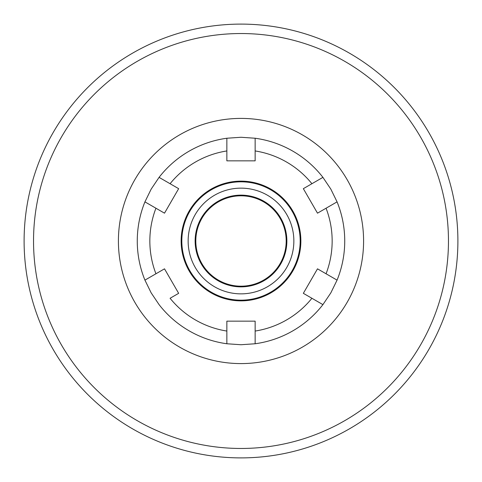 <?xml version="1.0" encoding="UTF-8"?>
<svg xmlns="http://www.w3.org/2000/svg" width="482" height="482" viewBox="0 0 482 482"><rect width="100%" height="100%" fill="white"/><g stroke="black" fill="none" stroke-linecap="round" stroke-linejoin="round"><path stroke-width="0.72" d="M195.806 241A45.194 45.194 0 0 1 241 195.806A45.194 45.194 0 0 1 286.194 241A45.194 45.194 0 0 1 241 286.188A45.194 45.194 0 0 1 195.806 241M286.868 241A45.868 45.868 0 0 1 241 286.868A45.868 45.868 0 0 1 195.132 241A45.868 45.868 0 0 1 241 195.132A45.868 45.868 0 0 1 286.868 241M255.147 138.238A103.732 103.732 0 0 1 322.922 177.364A103.732 103.732 0 0 0 255.147 138.238L255.147 150.944L255.147 138.238L241 137.268L226.853 138.238A103.732 103.732 0 0 0 159.078 177.364A103.732 103.732 0 0 1 226.853 138.238L226.853 150.944L226.853 138.238A103.732 103.732 0 0 0 159.078 177.364L170.086 183.72L159.078 177.364L151.167 189.131L144.931 201.868A103.732 103.732 0 0 0 144.931 280.132L155.939 273.776L144.931 280.132L151.167 292.863L159.078 304.63A103.732 103.732 0 0 0 226.853 343.762L226.853 331.056L226.853 343.762L241 344.732L255.147 343.762A103.732 103.732 0 0 0 322.922 304.63A103.732 103.732 0 0 1 255.147 343.762A103.732 103.732 0 0 0 322.922 304.63L311.914 298.274L322.922 304.63L330.833 292.863L337.069 280.132A103.732 103.732 0 0 0 337.069 201.868A103.732 103.732 0 0 1 337.069 280.132L326.061 273.776L337.069 280.132A103.732 103.732 0 0 0 337.069 201.868L326.061 208.224L337.069 201.868L330.833 189.131L322.922 177.364L311.914 183.72L322.922 177.364A103.732 103.732 0 0 0 255.147 138.238A103.732 103.732 0 0 1 322.922 177.364A103.732 103.732 0 0 0 255.147 138.238M137.268 241A103.732 103.732 0 0 1 144.931 201.868L155.939 208.224L144.931 201.868A103.732 103.732 0 0 0 144.931 280.132A103.732 103.732 0 0 1 144.931 201.868A103.732 103.732 0 0 0 144.931 280.132M241 188.143A52.857 52.857 0 0 0 188.143 241A52.857 52.857 0 0 0 241 293.857A52.857 52.857 0 0 0 293.857 241A52.857 52.857 0 0 0 241 188.143M457.894 241A216.894 216.894 0 0 0 241 24.106A216.894 216.894 0 0 0 24.106 241A216.894 216.894 0 0 0 241 457.894A216.894 216.894 0 0 0 457.894 241A216.894 216.894 0 0 0 241 24.106A216.894 216.894 0 0 0 24.106 241A216.894 216.894 0 0 0 241 457.894A216.894 216.894 0 0 0 457.894 241M178.653 293.327L170.086 298.274A91.158 91.158 0 0 0 226.853 331.056L226.853 321.157L255.147 321.157L255.147 343.762L255.147 331.056A91.158 91.158 0 0 0 311.914 298.274L303.347 293.327L317.493 268.829L326.061 273.776A91.158 91.158 0 0 0 326.061 208.224L317.493 213.171L303.347 188.673L311.914 183.72A91.158 91.158 0 0 0 255.147 150.944L255.147 160.843L226.853 160.843L226.853 150.944A91.158 91.158 0 0 0 170.086 183.72L178.653 188.673L164.507 213.171L155.939 208.224A91.158 91.158 0 0 0 155.939 273.776L164.507 268.829L178.653 293.327M159.078 304.63A103.732 103.732 0 0 0 226.853 343.762A103.732 103.732 0 0 1 159.078 304.63A103.732 103.732 0 0 0 226.853 343.762M241 300.864A59.864 59.864 0 0 0 300.864 241A59.864 59.864 0 0 0 241 181.136A59.864 59.864 0 0 0 181.136 241A59.864 59.864 0 0 0 241 300.864M241 181.822A59.178 59.178 0 0 0 181.822 241A59.178 59.178 0 0 0 241 300.172A59.178 59.178 0 0 0 300.178 241A59.178 59.178 0 0 0 241 181.822M241 363.591A122.591 122.591 0 0 0 363.591 241A122.591 122.591 0 0 0 241 118.403A122.591 122.591 0 0 0 118.409 241A122.591 122.591 0 0 0 241 363.591M255.147 343.762A103.732 103.732 0 0 0 322.922 304.63A103.732 103.732 0 0 1 255.147 343.762M337.069 280.132A103.732 103.732 0 0 0 337.069 201.868A103.732 103.732 0 0 1 337.069 280.132M226.853 138.238A103.732 103.732 0 0 0 159.078 177.364A103.732 103.732 0 0 1 226.853 138.238M241 448.465A207.465 207.465 0 0 0 448.465 241A207.465 207.465 0 0 0 241 33.535A207.465 207.465 0 0 0 33.535 241A207.465 207.465 0 0 0 241 448.465"/></g></svg>
